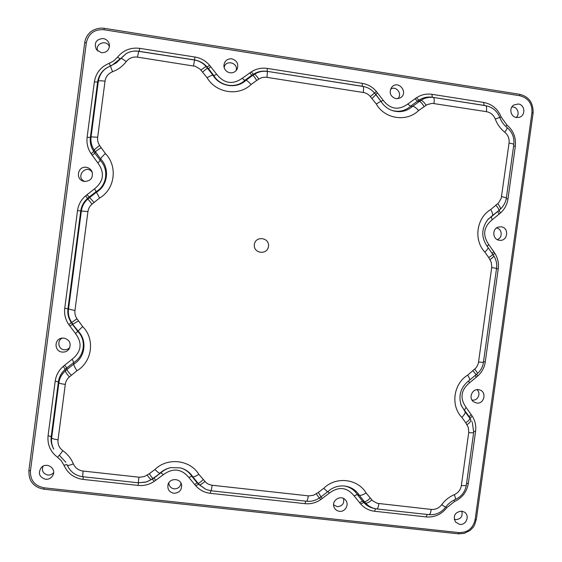 <?xml version="1.0" encoding="UTF-8"?>
<svg xmlns="http://www.w3.org/2000/svg" width="562" height="562" viewBox="0 0 562 562"><rect width="100%" height="100%" fill="white"/><g stroke="black" fill="none" stroke-linecap="round" stroke-linejoin="round"><path stroke-width="0.84" d="M518.319 103.998C525.189 104.736 525.821 115.905 519.07 117.367L516.436 117.507C510.584 116.882 508.729 107.96 513.83 104.968L518.319 103.998M461.592 511.097L464.472 512.165C470.057 515.607 466.256 525.428 459.737 524.388L455.459 522.014C452.874 515.797 454.918 512.158 461.592 511.097M45.522 479.295C39.101 477.04 37.731 473.063 41.419 467.373C46.442 462.076 56.01 467.956 53.207 474.588C51.746 477.876 49.182 479.449 45.522 479.295M64.005 338.078C69.653 339.82 71.388 343.389 69.203 348.784C67.51 351.215 65.171 352.318 62.171 352.079C54.423 351.496 53.847 339.511 61.511 338.191L64.005 338.078M86.351 167.343C88.986 167.806 90.882 169.239 92.035 171.635C93.355 177.796 90.847 181.062 84.511 181.442L83.71 181.28C75.111 179.454 77.711 165.734 86.351 167.343M103.211 38.525C106.724 39.305 108.803 41.455 109.45 44.967C109.316 50.194 106.625 52.765 101.357 52.695L96.453 49.674C93.798 42.93 96.046 39.214 103.211 38.525M231.832 58.806C237.199 60.626 238.913 64.166 236.981 69.442C235.338 71.992 232.998 73.102 229.963 72.772C226.402 71.957 224.378 69.73 223.887 66.091C224.231 61.125 226.879 58.694 231.832 58.806M476.653 403.017L473.745 401.893C467.774 398.086 472.635 387.668 479.372 389.831C487.064 391.531 484.423 404.324 476.653 403.017M501.199 226.823C509.453 227.673 507.802 241.463 499.59 240.304L499.33 240.269C492.417 239.644 491.82 228.46 498.627 226.985L501.199 226.823M395.922 98.687C390.253 96.538 388.827 92.751 391.644 87.342C398.388 78.989 409.431 93.496 399.849 98.097L395.922 98.687M173.827 493.26C169.148 492.136 167.223 489.207 168.052 484.486C169.794 477.791 180.528 478.1 181.596 484.858C181.842 490.19 179.25 492.993 173.827 493.26M339.441 511.294C336.863 510.914 335.057 509.523 334.039 507.128C331.194 500.637 340.705 494.455 345.307 499.794C349.669 503.952 345.447 512.235 339.441 511.294M497.173 239.56C502.934 238.112 502.351 228.65 496.457 228.024M109.435 46.73C106.71 39.101 94.472 43.632 97.76 51.065M92.33 172.443C86.274 163.198 74.528 177.473 84.897 181.484M397.784 98.715C402.849 94.177 396.224 85.326 390.59 89.119M454.201 519.232L455.782 519.646C460.995 519.077 462.983 516.232 461.746 511.118M333.603 504.824L337.242 506.685C342.342 506.229 344.436 503.496 343.522 498.473M471.982 400.003L472.431 400.074C477.897 401.029 481.36 393 476.92 389.663M62.508 338.043C56.755 340.179 58.09 349.332 64.216 349.789L67.264 349.423L69.772 347.688M43.056 466.186C41.497 470.773 43.084 473.724 47.819 475.038C50.187 475.213 52.118 474.391 53.622 472.572M236.047 70.7C238.815 62.726 225.243 59.214 224.154 67.637M168.811 482.842C169.022 486.2 170.792 488.202 174.129 488.849C178.006 488.856 180.304 486.966 181.013 483.194M516.176 117.458C520.426 114.044 517.188 106.211 511.842 106.991M254.361 244.491C255.499 235.485 269.767 237.459 268.474 246.43C267.343 255.415 253.083 253.476 254.361 244.491M78.385 320.958L72.856 324.19L71.697 322.412C69 318.443 67.932 314.081 68.487 309.332L81.378 210.855C82.066 206.113 84.223 202.165 87.855 199.011L96.271 192.33C107.827 185.755 110.089 168.509 100.633 158.934L94.261 150.152C91.564 146.092 90.496 141.666 91.058 136.889L98.357 81.125C99.446 74.43 103.029 69.597 109.105 66.618L116.102 63.021L126.197 53.594C129.506 51.69 133.082 50.847 136.938 51.065L194.41 60.001C199.145 60.808 203.086 63.042 206.247 66.695L212.949 75.153C219.58 86.696 236.672 89.309 245.966 80.268L252.738 75.336C253.497 75.582 254.811 77.289 256.679 80.45L251.102 84.511C238.738 96.559 215.963 93.116 207.09 77.725L200.128 69.189L195.344 66.316L137.507 57.134C132.885 56.579 129.127 58.076 126.225 61.623C122.656 66.274 118.111 69.639 112.583 71.718C108.311 73.474 105.789 76.629 105.017 81.188L97.676 137.233C97.324 140.247 97.999 143.036 99.692 145.593L105.382 153.538C117.971 166.31 114.971 189.268 99.586 198.049L92.013 204.125C89.723 206.113 88.367 208.6 87.932 211.586L74.964 310.561C74.613 313.554 75.287 316.301 76.987 318.809L82.677 326.578C95.259 338.998 92.28 361.802 76.917 370.779L69.358 376.94C67.075 378.943 65.719 381.429 65.29 384.401L58.034 439.772C57.612 444.303 59.228 447.956 62.874 450.731C67.644 454.145 71.142 458.522 73.369 463.861C75.245 467.977 78.462 470.373 83.028 471.04L139.538 477.25L144.413 476.534L149.309 473.731C151.206 476.752 152.471 478.29 153.117 478.353M95.421 151.965C95.99 151.066 97.886 149.675 101.097 147.799M149.309 473.731L154.929 469.502C167.378 457.145 190.118 459.723 198.85 474.349L206.177 482.751L208.727 484.325L211.614 485.196L308.889 495.916L313.589 495.199L318.324 492.445L321.007 496.878L327.576 491.848C332.648 487.247 338.472 485.322 345.047 486.074C351.201 487.057 355.964 490.134 359.336 495.319L357.327 494.581L362.448 501.058L364.317 501.627L359.336 495.319C360.783 495.614 363.031 494.827 366.073 492.951L372.648 500.791L377.179 503.313L431.244 509.418C435.515 509.727 438.999 508.153 441.704 504.697C445.034 500.18 449.249 496.829 454.342 494.644C458.269 492.825 460.615 489.769 461.367 485.477L468.799 431.995L468.251 427.366L465.729 422.729C468.638 420.847 470.015 419.364 469.853 418.283L470.893 419.962C471.097 421.093 469.797 422.694 466.98 424.76M380.945 101.293C383.79 105.923 387.752 109.07 392.824 110.735C400.292 112.793 406.93 111.29 412.754 106.218L410.632 106.19L417.362 101.216L419.308 101.371C420.636 101.694 422.21 103.415 424.043 106.52M492.719 254.101L492.769 254.157C492.797 254.734 491.441 255.865 488.715 257.537L484.851 252.106C473.408 240.058 476.45 217.951 490.731 209.521L498.606 202.875L501.227 198.295L509.053 143.043C509.509 138.652 508.083 135.042 504.774 132.225C500.433 128.747 497.265 124.35 495.277 119.046C493.605 114.95 490.654 112.491 486.425 111.662L432.22 103.338L427.127 104.616L418.641 110.517C406.656 122.361 384.717 119.046 376.259 103.977L369.592 95.631L367.197 93.805L364.422 92.66L266.971 77.366C264.028 76.945 261.309 77.535 258.822 79.137L256.693 80.443M86.351 42.67L30.432 470.998C30.165 480.278 34.682 485.884 43.977 487.809L458.992 532.6C467.668 532.664 473.042 528.371 475.108 519.731L531.954 112.625C532.355 103.626 528.322 97.999 519.864 95.751L103.921 29.737C94.374 29.161 88.522 33.474 86.351 42.67L84.714 42.733L28.887 470.457L84.714 42.733C85.284 38.855 86.941 35.547 89.688 32.807C91.409 30.706 97.528 27.299 104.272 28.311L519.639 94.304L519.864 95.751M57.626 457.335C50.425 451.869 47.243 444.668 48.072 435.726L55.216 381.092C56.067 375.233 58.743 370.323 63.246 366.368L72.175 359.23C81.413 351.679 82.53 343.129 75.526 333.568L68.74 324.492C65.389 319.553 64.061 314.137 64.749 308.243L77.521 210.595C78.371 204.701 81.061 199.791 85.572 195.885L94.514 188.832C103.766 181.386 104.89 172.773 97.886 163.001L91.1 153.714C87.749 148.677 86.422 143.184 87.117 137.247L94.353 81.954C95.87 72.969 100.844 66.752 109.267 63.295L113.84 60.829L117.521 57.198C123.24 50.201 130.658 47.257 139.769 48.353L194.965 57.036C200.838 58.041 205.734 60.815 209.647 65.361L216.714 74.332C224.189 83.612 232.703 84.932 242.243 78.294L251.284 71.887C256.188 68.74 261.548 67.588 267.35 68.424L362.258 83.352C367.913 84.321 372.62 87.026 376.371 91.473L383.136 100.254C390.295 109.33 398.493 110.609 407.731 104.068L416.491 97.76C421.24 94.662 426.41 93.517 432.002 94.318L483.727 102.453C492.066 104.089 497.876 108.951 501.163 117.022L506.896 124.975C513.415 130.539 516.225 137.648 515.319 146.296L507.978 198.976C507.121 204.61 504.599 209.303 500.419 213.04L492.136 219.805C483.545 226.978 482.4 235.211 488.715 244.498L494.813 253.279C497.806 258.035 498.951 263.241 498.234 268.882L485.259 361.949C484.409 367.541 481.894 372.234 477.721 376.02L469.453 382.863C460.868 390.126 459.73 398.303 466.053 407.394L472.15 415.992C475.143 420.657 476.288 425.792 475.578 431.391L468.322 483.475C466.839 491.926 462.224 497.953 454.482 501.543L446.86 507.612C441.535 514.42 434.672 517.518 426.256 516.921L374.629 511.272C369.072 510.591 364.436 508.174 360.72 504.016L354.011 495.747C346.894 487.163 338.71 486.256 329.451 493.043L320.677 499.611C315.907 502.857 310.688 504.212 305.018 503.664L210.314 493.317C204.547 492.607 199.721 490.134 195.85 485.891L188.846 477.447C181.414 468.68 172.92 467.746 163.366 474.637L154.304 481.318C149.38 484.62 143.977 485.989 138.09 485.42L83.028 479.407C74.029 478.1 67.672 473.387 63.977 465.266L61.377 460.861L57.626 457.335L59.242 455.213M472.101 422.027L471.862 421.409L472.101 422.027M472.15 415.992L470.218 418.346L469.228 416.737L469.853 418.276L465.16 411.841L460.945 404.717M471.265 414.552L469.228 416.73L464.416 410.134L466.053 407.401M461.044 405.005L465.16 411.841C465.399 413.084 464.296 414.939 461.859 417.411C450.415 405.68 453.443 383.713 467.703 375.107L475.958 367.941L477.538 365.455L478.459 362.645L491.785 266.95L491.244 262.271L488.722 257.544M487.479 219.974L492.452 215.576L487.978 219.391C481.044 228.804 481.072 238.183 488.055 247.54L488.027 247.512M492.136 219.805L491.293 216.827L498.775 210.546L492.452 215.576C492.993 214.565 492.424 212.548 490.731 209.521M497.777 211.663L498.775 210.546C499.197 209.668 498.255 207.947 495.958 205.369M500.419 213.04L499.189 210.35L501.81 207.638L500.25 209.169C500.749 208.263 499.92 206.437 497.763 203.69M485.364 105.635L484.093 105.389L485.364 105.635M483.727 102.453L484.093 105.389L432.234 97.247L485.659 105.712C486.587 106.155 486.84 108.143 486.425 111.662M432.002 94.318L432.234 97.247C427.457 96.566 423.046 97.542 418.999 100.191L421.022 100.296C424.837 97.802 429.003 96.882 433.506 97.521C434.25 97.943 434.412 99.924 433.983 103.471M416.491 97.76L418.999 100.191L417.362 101.209L415.03 98.673M418.641 110.517C416.196 107.869 414.229 106.436 412.747 106.225L421.022 100.296C422.392 100.577 424.092 102.221 426.115 105.22M407.731 104.068L410.632 106.19C405.174 110.946 398.95 112.351 391.953 110.426L392.824 110.735C387.773 109.084 383.811 105.937 380.945 101.279L376.259 103.977M370.414 96.531L374.538 93.018L380.938 101.272L375.922 94.592L372.1 98.448M376.371 91.473L374.545 93.025C371.707 89.653 368.159 87.517 363.888 86.611L362.293 86.274L363.888 86.611C368.131 87.51 371.672 89.632 374.51 92.99M362.258 83.352L362.293 86.274L267.119 71.332L363.164 86.485C363.67 86.864 363.691 88.845 363.249 92.414M267.35 68.424L267.119 71.332C262.166 70.622 257.6 71.606 253.413 74.289L254.502 74.254C258.45 71.718 262.763 70.791 267.435 71.458L266.971 77.366M251.284 71.887L253.413 74.289L251.72 75.329L252.731 75.336L254.502 74.254C255.317 74.444 256.757 76.074 258.822 79.137M251.72 75.329L244.779 80.387L245.959 80.275C246.887 80.401 248.601 81.813 251.102 84.511M242.243 78.294L244.779 80.387C236.068 88.859 220.051 86.415 213.834 75.596L212.949 75.153C212.141 75.048 210.195 75.905 207.09 77.725M216.714 74.332L213.834 75.596L208.439 68.578L207.687 68.304C207.02 68.339 205.376 69.59 202.742 72.069M210.869 66.723L208.439 68.578L206.247 66.695C205.544 66.653 203.795 67.791 200.985 70.109M209.647 65.361L207.062 67.04C203.718 63.162 199.538 60.794 194.529 59.937L193.525 65.887M194.965 57.036L194.529 59.937L138.723 51.254L137.507 57.134M139.769 48.353L139.172 51.254L133.995 51.1L136.938 51.065C133.082 50.847 129.506 51.69 126.197 53.594L120.809 58.378C121.399 58.286 123.204 59.368 126.225 61.623M128.572 52.421L125.902 53.727M117.521 57.198L120.191 58.799L111.698 65.522L110.363 66.063L112.583 71.718M109.267 63.295L110.363 66.063L109.028 66.611C102.586 69.772 98.786 74.894 97.633 81.989L98.357 81.125C99.067 80.64 101.286 80.661 105.017 81.188M94.353 81.954L97.633 81.989L90.377 137.416L91.058 136.889L97.676 137.233M87.117 137.247L90.377 137.416C89.787 142.488 90.918 147.174 93.777 151.473L94.261 150.152C94.781 149.197 96.594 147.68 99.692 145.593M91.1 153.714L93.777 151.473L94.887 153.215L95.421 151.972M92.084 155.267L94.88 153.215L100.226 160.353L100.633 158.934C101.083 157.866 102.663 156.067 105.382 153.538M97.886 163.001L100.226 160.353C109.091 169.324 106.977 185.488 96.144 191.649L99.586 198.049M94.514 188.832L96.144 191.649L89.147 197.03L93.959 202.376M86.927 194.663L89.147 197.03L87.623 198.4L87.855 199.011L92.013 204.125M85.572 195.885L87.623 198.4C83.773 201.744 81.483 205.924 80.752 210.954L87.932 211.586M77.521 210.595L80.752 210.954L67.939 308.847L74.964 310.561M64.749 308.243L67.939 308.847C67.356 313.877 68.487 318.499 71.346 322.714L76.987 318.809M68.74 324.492L71.346 322.714L78.069 330.997C87.517 340.319 85.276 357.446 73.734 364.169L73.741 362.483L66.759 367.934L66.927 369.487L73.734 364.169C73.889 365.433 74.95 367.639 76.917 370.779M69.723 326.009L72.449 324.415L77.795 331.397L78.069 331.004M75.526 333.568L77.795 331.397C86.653 340.122 84.553 356.182 73.741 362.483L72.175 359.23M64.602 365.138L66.759 367.934L65.234 369.325L65.332 370.941L66.927 369.487C67.229 370.632 68.69 372.529 71.297 375.17M63.246 366.368L65.234 369.325C61.391 372.697 59.108 376.884 58.385 381.879L58.87 382.792C59.551 378.078 61.708 374.123 65.332 370.941C65.571 372.128 66.913 374.123 69.358 376.94M55.216 381.092L58.385 381.879L51.212 436.653L51.662 437.882L58.87 382.792C59.431 383.382 61.574 383.916 65.29 384.401M48.072 435.726L51.212 436.653C50.699 440.861 51.451 444.823 53.467 448.539L53.783 449.101C51.887 445.596 51.177 441.858 51.662 437.882C52.196 438.669 54.317 439.301 58.034 439.772M59.347 455.283L65.852 462.273L59.354 455.29L62.874 450.731M63.977 465.266L66.927 464.542L68.578 467.71L67.384 465.322C67.911 465.701 69.906 465.21 73.369 463.861M82.698 476.709C76.537 475.873 71.831 472.874 68.578 467.71C71.838 472.888 76.551 475.888 82.712 476.709L138.28 482.8L82.712 476.709L83.028 471.04M146.584 481.894L152.246 479.161L146.001 482.07L138.28 482.8L146.584 481.894M154.304 481.318L152.246 479.161L153.946 478.065L151.347 479.491C150.651 479.491 149.253 478.03 147.16 475.115M155.815 480.341L153.953 478.065L160.915 472.804L153.124 478.346M180.451 467.893C185.284 469.291 189.064 472.059 191.79 476.211L192.864 476.857C189.879 472.312 185.72 469.319 180.395 467.879L170.918 467.598C166.724 468.434 163.057 470.31 159.917 473.218M160.915 472.804C163.774 470.155 167.104 468.413 170.918 467.598L180.395 467.879M188.839 477.447L191.79 476.211L197.136 482.821L198.077 483.299L192.864 476.857C193.757 477.096 195.752 476.26 198.85 474.349M194.635 484.613L197.129 482.821L199.496 484.802L198.077 483.299C198.85 483.39 200.536 482.182 203.149 479.674M195.85 485.891L198.498 484.261L205.973 489.439L199.496 484.802C200.304 484.964 202.102 483.861 204.877 481.501M211.143 490.788L205.973 489.439L211.143 490.788M308.292 495.867C307.786 499.288 307.259 501.086 306.704 501.255L211.164 490.788L212.211 485.273M344.541 486.011C350.042 487.057 354.306 489.916 357.327 494.581L354.011 495.747M359.561 502.765L362.448 501.058L363.754 502.463L365.686 503.095L364.324 501.627C365.651 501.782 367.611 500.63 370.189 498.164M360.72 504.016L363.754 502.463C366.424 505.491 369.733 507.451 373.681 508.343L375.051 508.645C371.327 507.802 368.208 505.955 365.686 503.095C367.056 503.32 369.108 502.273 371.847 499.955M376.884 508.947L375.051 508.645L376.884 508.947M431.244 509.418C430.71 512.783 429.958 514.532 428.989 514.659L376.954 508.954M318.324 492.445L323.768 488.287C335.837 476.14 357.734 478.62 366.073 492.951M465.729 422.729L461.859 417.411M82.677 326.578L78.062 330.997M138.919 477.201L138.28 482.8M154.929 469.502C157.437 472.01 159.102 473.253 159.917 473.225M316.244 493.801L319.286 498.009L321.007 496.878M323.768 488.287L327.576 491.848M378.893 503.643C378.374 507.036 377.713 508.807 376.919 508.954L428.989 514.659C435.817 515.15 441.346 512.677 445.568 507.254C448.16 503.749 451.412 501.149 455.339 499.47C461.5 496.625 465.174 491.82 466.348 485.076C466.074 485.652 464.416 485.786 461.367 485.477M486.039 105.775C492.649 107.216 497.222 111.086 499.766 117.395L495.277 119.046M506.959 127.511L507.079 127.56C507.395 128.087 506.629 129.639 504.774 132.225M441.704 504.697L445.568 507.254M513.752 144.68L513.808 144.567C513.682 144.048 512.101 143.542 509.053 143.043M454.342 494.644C455.396 497.503 455.733 499.112 455.339 499.47M506.341 197.845L501.606 196.552M468.729 432.585C471.778 432.923 473.429 432.888 473.682 432.48L466.348 485.076M489.973 259.616C492.635 257.733 493.914 256.49 493.801 255.872L488.055 247.547C488.315 248.256 487.247 249.781 484.851 252.106M467.703 375.107C469.347 377.896 469.987 379.554 469.621 380.088L477.426 373.589C480.763 370.562 482.779 366.817 483.453 362.349L478.55 362.061M472.923 370.899C475.059 373.161 476.063 374.524 475.944 374.98M496.513 268.383L491.715 267.547M474.721 369.206C476.738 371.651 477.637 373.112 477.426 373.589M483.425 362.293L496.555 268.362C497.124 263.859 496.211 259.7 493.801 255.865M513.619 145.93L515.319 146.296M507.978 198.976L506.25 198.653M505.891 126.555L506.896 124.975M499.815 117.535L501.163 117.022M499.161 214.213L497.77 211.677M488.722 244.505L487.128 246.43M493.928 251.811L492.143 253.09M494.813 253.279L493.092 254.719M498.234 268.882L496.52 268.622M381.064 101.476L383.136 100.254M485.259 361.949L483.538 361.773M375.838 94.5L377.545 92.807M477.721 376.02L476.541 374.404M476.464 377.2L475.206 375.697M469.453 382.863L468.497 380.86M251.727 75.329L249.774 72.814M475.578 431.391L473.808 431.279M468.322 483.475L466.586 483.404M454.482 501.543L454.012 500.082M446.86 507.612L445.842 506.889M426.256 516.921L427.085 514.448M374.629 511.272L375.43 508.722M329.444 493.05L327.927 491.518M322.138 498.649L321.064 496.843M320.677 499.611L319.462 497.883M305.018 503.664L305.637 501.142M210.314 493.317L210.764 490.738M163.359 474.644L160.929 472.797M138.09 485.42L138.407 482.814M83.028 479.407L83.239 476.773M533.015 113.124L531.954 112.625M103.921 29.737L104.272 28.311L519.639 94.304C528.898 96.58 533.38 102.832 533.099 113.039L476.316 519.59L475.108 519.731M476.267 519.471L474.588 524.992L473.071 527.409L470.092 530.451L464.254 533.38L458.402 533.858L458.992 532.6M458.304 533.816L43.948 489.193L43.977 487.809M30.432 470.998L28.887 470.457C28.831 476.358 30.032 480.566 32.477 483.074C35.034 486.278 38.862 488.315 43.948 489.193L43.991 489.165M84.23 181.393L83.71 181.28M461.051 405.019L461.325 405.75C458.037 395.346 460.805 386.797 469.621 380.088M111.698 65.522L109.028 66.611L111.698 65.522M319.286 498.009C315.465 500.616 311.271 501.697 306.704 501.255L211.157 490.788M374.538 93.018L375.922 94.592M499.766 117.395C501.311 121.504 503.749 124.897 507.079 127.56C512.291 132 514.532 137.669 513.808 144.567L506.39 197.768C505.842 201.512 504.318 204.8 501.81 207.638M473.682 432.48L472.438 422.856"/></g></svg>
